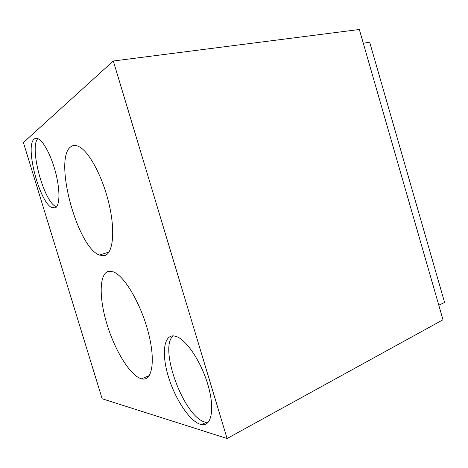 <?xml version="1.0" encoding="UTF-8"?>
<svg xmlns="http://www.w3.org/2000/svg" width="468" height="468" viewBox="0 0 468 468"><rect width="100%" height="100%" fill="white"/><g stroke="black" fill="none" stroke-linecap="round" stroke-linejoin="round"><path stroke-width="0.7" d="M208.049 422.51L205.054 422.107C183.789 417 158.406 347.572 173.154 335.872M173.552 335.884C163.467 335.287 161.6 354.498 168.404 376.699C175.079 398.876 189.452 420.972 200.316 424.312L201.415 424.581C211.343 426.775 214.993 409.512 208.248 385.936C201.614 362.396 186.533 339.727 176.196 336.445L173.552 335.884M227.091 438.504L102.164 398.771L23.4 142.553L113.297 61.004L227.091 438.504L442.991 319.779L359.33 29.496L113.297 61.004M34.17 139.09C24.611 146.098 39.739 203.176 52.112 207.757L55.288 207.932C59.67 205.984 60.255 191.681 56.195 174.792C52.176 157.915 44.296 142.12 38.563 138.978C36.832 138.013 35.363 138.054 34.17 139.09M108.986 271.212C99.134 272.862 98.824 297.543 106.932 324.072C114.923 350.602 130.356 375.921 141.494 378.817L141.827 378.893C152.153 381.478 155.809 361.05 148.321 332.455C140.956 303.89 124.564 276.126 113.572 271.926L108.986 271.212M70.99 146.636C53.13 157.938 77.021 247.063 99.397 255.066L104.259 255.727C112.648 254.223 115.491 233.134 109.535 206.16C103.662 179.215 90.16 152.966 79.741 147.051C76.325 145.068 73.406 144.934 70.99 146.636M56.587 206.862L56.125 206.675C43.933 202.252 28.993 147.309 37.855 138.627M438.779 305.165L444.6 302.498L369.626 42.062L363.314 43.325M206.166 422.37L201.415 424.581M56.125 206.675L52.112 207.757M109.026 252.053L99.397 255.066M149.274 375.605L141.494 378.817"/></g></svg>
